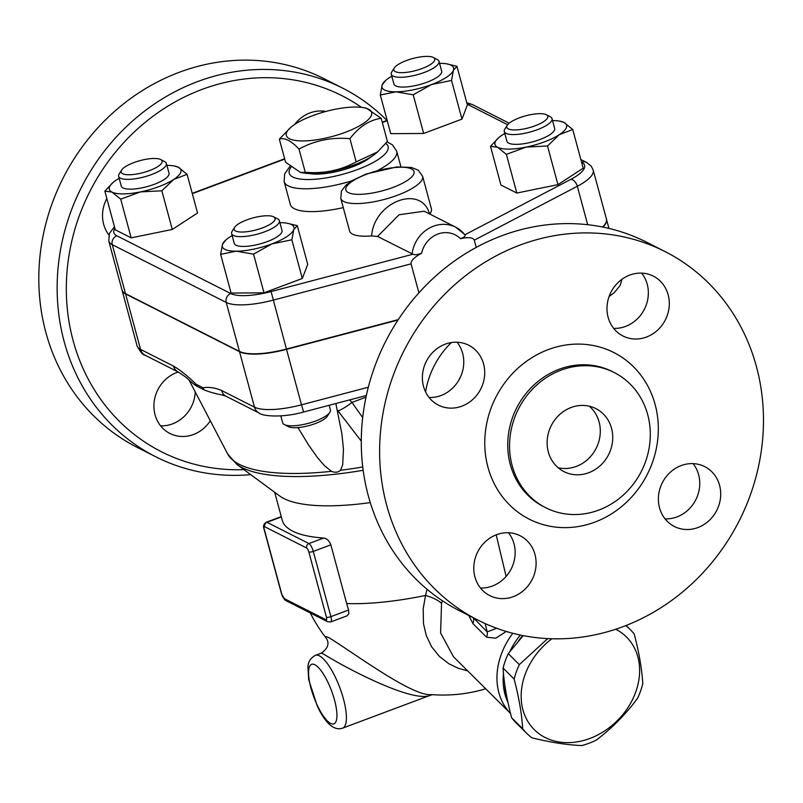 <?xml version="1.0" encoding="UTF-8"?>
<svg xmlns="http://www.w3.org/2000/svg" width="803" height="803" viewBox="0 0 803 803"><rect width="100%" height="100%" fill="white"/><g stroke="black" fill="none" stroke-linecap="round" stroke-linejoin="round"><path stroke-width="1.2" d="M363.378 107.632L366.298 108.144L381.184 118.322C369.39 120.008 358.971 126.794 349.927 138.688C331.579 137.052 314.605 140.515 299.007 149.087C291.077 140.655 284.523 137.333 279.344 139.12L291.047 127.145A44.155 12.908 -15.1 0 0 303.765 140.937A44.155 12.908 -15.1 0 0 359.322 125.951A44.155 12.908 -15.1 0 0 363.378 107.632A44.155 12.908 -15.1 0 0 312.618 115.692A44.155 12.908 -15.1 0 0 291.047 127.145M300.483 172.444L305.26 172.243C323.609 173.88 340.582 170.417 356.171 161.845L377.51 151.948L375.734 153.443A44.155 12.908 164.9 0 1 303.404 172.966L300.483 172.444L285.597 162.276L279.344 139.12M305.26 172.243L299.007 149.087M377.51 151.948L387.427 141.479L381.184 118.322M356.171 161.845L349.927 138.688M370.845 156.956A37.089 10.841 164.9 0 1 352.427 166.843A37.089 10.841 164.9 0 1 309.406 173.538M361.46 107.351A199.596 181.528 116.9 0 0 201.965 89.444A199.596 181.528 116.9 0 0 67.542 311.012A199.596 181.528 116.9 0 0 243.961 469.635M108.887 234.928A33.555 30.524 -63.1 0 1 103.657 224.268A33.555 30.524 -63.1 0 1 106.839 198.512M210.316 420.782A33.555 30.524 -63.1 0 1 193.453 434.513A33.555 30.524 -63.1 0 1 169.915 433.459A33.555 30.524 -63.1 0 1 154.136 402.142A33.555 30.524 -63.1 0 1 176.73 372.542A33.555 30.524 -63.1 0 1 178.236 372.02A10.6 9.636 -63.1 0 1 178.186 372L178.186 372A10.6 9.636 -63.1 0 1 173.498 366.098L140.535 349.385A49.455 14.464 164.9 0 1 137.032 345.702L122.066 290.254A49.455 14.464 164.9 0 1 122.026 290.094M294.55 124.535A33.555 30.524 -63.1 0 1 309.928 112.932A33.555 30.524 -63.1 0 1 325.948 111.436M160.6 425.841A33.555 30.524 116.9 0 0 195.259 391.984M322.816 112.31A33.555 30.524 116.9 0 0 321.812 110.975M250.737 474.633A206.652 187.952 -63.1 0 1 155.611 456.706A206.652 187.952 -63.1 0 1 58.489 263.866A206.652 187.952 -63.1 0 1 197.588 81.595A206.652 187.952 -63.1 0 1 342.51 88.069A206.652 187.952 -63.1 0 1 386.936 120.46M137.273 447.412A206.652 187.952 -63.1 0 1 40.15 254.571A206.652 187.952 -63.1 0 1 179.25 72.29A206.652 187.952 -63.1 0 1 324.171 78.774L342.51 88.069M398.027 320.026L286.53 349.365A49.455 14.464 164.9 0 1 239.525 351.704L125.569 293.938A49.455 14.464 164.9 0 1 122.066 290.254M606.446 219.139A49.455 14.464 164.9 0 1 606.486 219.299A49.455 14.464 164.9 0 1 602.953 227.088M602.601 227.018A49.455 14.464 -15.1 0 0 606.406 218.978L593.196 170.055L591.219 166.131L586.571 162.437A7.066 6.424 -63.1 0 0 581.613 162.216A42.388 12.396 164.9 0 1 571.013 179.26A7.066 4.085 62.4 0 1 577.327 186.266A49.455 14.464 -15.1 0 0 593.196 170.055M114.448 226.717L109.389 233.512L108.776 241L121.986 289.933A49.455 14.464 -15.1 0 0 125.479 293.617L239.435 351.383A49.455 14.464 -15.1 0 0 286.44 349.044L398.308 319.604M476.229 247.404L474.282 240.177L577.327 186.266L587.696 224.699M571.013 179.26L464.937 234.757L464.505 234.346L464.937 234.757C465.589 236.122 464.084 237.427 460.44 238.672C468.48 236.965 473.087 237.467 474.282 240.177M418.905 292.854L411.076 263.846C410.714 260.814 414.238 257.271 421.635 253.196C417.57 254.772 414.679 255.103 412.973 254.22L377.561 236.463L371.588 235.921A42.388 12.396 164.9 0 1 349.566 230.963L340.763 198.351A42.388 12.396 -15.1 0 0 397.405 195.27A42.388 12.396 -15.1 0 0 422.619 176.258L418.243 170.216L411.407 167.456L396.802 166.944L366.238 174L352.527 180.404L345.993 185.122L341.476 190.973L340.763 198.351M422.619 176.258L431.422 208.88A42.388 12.396 164.9 0 1 429.756 214.03M446.679 63.838L456.937 66.288L467.376 104.972L461.976 119.125L423.653 133.469L390.74 133.669L380.301 94.985L382.178 84.847L385.922 80.23A37.089 10.841 -15.1 0 0 382.178 84.847A37.089 10.841 -15.1 0 0 395.929 91.823A37.089 10.841 -15.1 0 0 431.542 84.546A37.089 10.841 -15.1 0 0 453.414 70.303A37.089 10.841 -15.1 0 0 446.679 63.838A37.089 10.841 -15.1 0 0 439.653 63.327A37.089 10.841 -15.1 0 0 439.562 63.327M572.74 129.514L559.289 134.683A37.089 10.841 -15.1 0 0 563.977 122.427A37.089 10.841 -15.1 0 0 559.671 121.112L563.977 122.427L572.74 129.514L583.179 168.208L557.934 184.65L516.811 193.051L500.931 185.001L490.492 146.317L498.733 137.664M302.319 278.49L291.88 239.796L271.886 243.911A37.089 10.841 -15.1 0 0 293.757 229.668A37.089 10.841 -15.1 0 0 287.022 223.204L297.281 225.653L307.72 264.338L302.319 278.49L263.996 292.834L231.083 293.035L220.644 254.35L222.521 244.212A37.089 10.841 -15.1 0 0 236.273 251.188A37.089 10.841 -15.1 0 0 271.886 243.911L253.557 254.149L236.273 251.188L220.644 254.35M187.089 174.321L173.649 179.481A37.089 10.841 -15.1 0 0 178.326 167.235A37.089 10.841 -15.1 0 0 174.02 165.92L178.326 167.235L187.089 174.321L197.538 213.006L172.284 229.457L131.16 237.859L115.281 229.809L104.842 191.114L113.093 182.462M391.814 76.215A37.089 10.841 -15.1 0 0 385.922 80.23M456.937 66.288L453.414 70.303L451.527 80.43L431.542 84.546L413.214 94.784L395.929 91.823L380.301 94.985M461.976 119.125L451.527 80.43M559.671 121.112A37.089 10.841 -15.1 0 0 552.554 120.611M559.289 134.683L547.495 145.965L526.106 147.11A37.089 10.841 -15.1 0 0 559.289 134.683M557.934 184.65L547.495 145.965M526.106 147.11L506.372 154.367L497.599 147.28A37.089 10.841 -15.1 0 0 526.106 147.11M516.811 193.051L506.372 154.367M263.996 292.834L253.557 254.149M297.281 225.653L293.757 229.668L291.88 239.796M222.521 244.212L226.265 239.595A37.089 10.841 -15.1 0 0 222.521 244.212M232.157 235.58A37.089 10.841 -15.1 0 0 226.265 239.595M423.653 133.469L413.214 94.784M439.03 61.349L441.67 71.136A24.732 7.227 164.9 0 1 423.392 83.462A24.732 7.227 164.9 0 1 395.668 85.861A24.732 7.227 164.9 0 1 393.922 84.014L391.282 74.227A24.732 7.227 -15.1 0 0 393.028 76.074A24.732 7.227 -15.1 0 0 420.752 73.675A24.732 7.227 -15.1 0 0 439.03 61.349A24.732 7.227 -15.1 0 0 437.304 59.522L433.259 57.445A21.199 6.193 164.9 0 1 422.097 68.526A21.199 6.193 164.9 0 1 395.307 71.628A21.199 6.193 164.9 0 1 394.293 67.954A21.199 6.193 164.9 0 1 412.662 58.549A21.199 6.193 164.9 0 1 433.259 57.445M394.293 67.954L391.844 71.788A24.732 7.227 -15.1 0 0 391.282 74.227M504.806 133.489A37.089 10.841 -15.1 0 0 502.287 135.034A37.089 10.841 -15.1 0 0 498.914 137.504A37.089 10.841 -15.1 0 0 497.599 147.28L490.492 146.317M552.022 118.633L554.662 128.41A24.732 7.227 164.9 0 1 532.67 141.84A24.732 7.227 164.9 0 1 506.914 141.298L504.274 131.511A24.732 7.227 -15.1 0 0 530.03 132.053A24.732 7.227 -15.1 0 0 552.022 118.633A24.732 7.227 -15.1 0 0 550.306 116.806L546.261 114.719A21.199 6.193 164.9 0 1 528.886 127.787A21.199 6.193 164.9 0 1 507.295 125.238A21.199 6.193 164.9 0 1 519.411 117.83A21.199 6.193 164.9 0 1 546.261 114.719M507.295 125.238L504.846 129.072A24.732 7.227 -15.1 0 0 504.274 131.511M287.022 223.204A37.089 10.841 -15.1 0 0 279.996 222.692A37.089 10.841 -15.1 0 0 279.906 222.692M279.374 220.715L282.014 230.501A24.732 7.227 164.9 0 1 260.021 243.921A24.732 7.227 164.9 0 1 234.265 243.379L231.625 233.593A24.732 7.227 -15.1 0 0 257.382 234.135A24.732 7.227 -15.1 0 0 279.374 220.715A24.732 7.227 -15.1 0 0 277.657 218.888A24.732 7.227 -15.1 0 0 277.617 218.868L273.612 216.81A21.199 6.193 164.9 0 1 256.227 229.879A21.199 6.193 164.9 0 1 234.637 227.319A21.199 6.193 164.9 0 1 252.965 217.924A21.199 6.193 164.9 0 1 273.582 216.79A21.199 6.193 164.9 0 1 273.612 216.81M234.637 227.319L232.187 231.154A24.732 7.227 -15.1 0 0 231.625 233.593M131.16 237.859L120.721 199.174L111.958 192.088L104.842 191.114M119.165 178.296A37.089 10.841 -15.1 0 0 116.636 179.832A37.089 10.841 -15.1 0 0 113.263 182.311A37.089 10.841 -15.1 0 0 111.958 192.088A37.089 10.841 -15.1 0 0 140.465 191.907L120.721 199.174M174.02 165.92A37.089 10.841 -15.1 0 0 166.914 165.418M173.649 179.481L161.845 190.773L140.465 191.907A37.089 10.841 -15.1 0 0 173.649 179.481M172.284 229.457L161.845 190.773M166.382 163.431L169.021 173.217A24.732 7.227 164.9 0 1 154.306 184.309A24.732 7.227 164.9 0 1 121.273 186.105L118.623 176.319A24.732 7.227 -15.1 0 0 151.667 174.522A24.732 7.227 -15.1 0 0 166.382 163.431A24.732 7.227 -15.1 0 0 164.655 161.604L160.61 159.526A21.199 6.193 164.9 0 1 149.478 170.597A21.199 6.193 164.9 0 1 128.319 174.753A21.199 6.193 164.9 0 1 121.644 170.045A21.199 6.193 164.9 0 1 140.003 160.63A21.199 6.193 164.9 0 1 160.61 159.526M121.644 170.045L119.195 173.87A24.732 7.227 -15.1 0 0 118.623 176.319M429.635 214.18C421.485 183.877 374.138 201.603 371.588 235.921M377.561 236.463L399.081 214.762L424.185 211.209L455.753 227.219A31.789 28.918 116.9 0 0 412.09 253.969M329.17 405.284L330.414 409.881A24.732 7.227 164.9 0 1 329.842 412.33A24.732 7.227 164.9 0 1 308.422 423.311A24.732 7.227 164.9 0 1 284.382 424.596A24.732 7.227 164.9 0 1 282.666 422.769L280.819 415.924M284.382 424.596L288.428 426.674A21.199 6.193 -15.1 0 0 309.035 425.57A21.199 6.193 -15.1 0 0 327.393 416.165L329.842 412.33M335.855 403.528L341.847 433.65L343.463 449.128L342.71 464.736L340.542 470.277C338.133 472.455 335.102 472.806 331.458 471.331L324.362 465.569L317.677 457.84L308.703 445.193L297.973 427.587M337.411 410.162L361.29 441.128M125.569 293.938L140.535 349.385A10.6 9.636 -63.1 0 0 145.223 355.287L178.186 372C188.354 378.514 188.002 379.397 192.098 382.69A203.129 59.392 -15.1 0 0 196.695 386.113L204.042 389.836A203.129 59.392 -15.1 0 0 222.11 394.966L226.205 396.341L259.178 413.053A10.6 9.636 -63.1 0 1 254.481 407.151L221.518 390.439A10.6 9.636 116.9 0 0 226.205 396.341M196.695 386.113A10.6 8.692 -46.9 0 1 196.113 384.266C188.153 376.396 180.605 370.344 173.498 366.098M221.518 390.439C214.813 387.678 208.67 386.795 203.089 387.799A10.6 10.088 85.5 0 0 204.042 389.836M427.055 589.282L425.53 595.445A21.199 7.378 14.9 0 1 441.55 603.384L440.596 632.955L453.444 656.713L440.596 632.955L441.55 603.384L442.333 600.714M512.786 633.276A70.654 56.722 134.9 0 0 510.547 713.516L453.444 656.713M468.811 615.479L472.917 623.61L486.568 637.191L495.732 638.214L506.291 631.459M507.948 702.314A67.121 53.881 -45.1 0 1 503.511 673.587M509.905 651.474A67.121 53.881 -45.1 0 1 520.324 635.043M506.944 697.395A67.121 53.881 -45.1 0 1 504.675 683.885M518.527 640.844A67.121 53.881 -45.1 0 1 522.663 635.524M523.195 635.625L508.269 653.632A73.304 58.85 134.9 0 0 503.09 668.076C503.913 682.62 506.753 699.182 511.621 717.762A73.304 58.85 134.9 0 0 515.707 722.399L526.758 733.39A73.304 58.85 -45.1 0 1 522.673 728.753C521.85 714.208 519.009 697.646 514.141 679.067A73.304 58.85 -45.1 0 1 519.32 664.633L547.706 638.606M551.902 638.766A65.354 52.466 134.9 0 0 524.379 714.299A65.354 52.466 134.9 0 0 589.854 738.469A65.354 52.466 134.9 0 0 637.933 684.628A65.354 52.466 134.9 0 0 615.72 629.241M625.778 625.617A73.304 58.85 -45.1 0 1 630.154 629.472A73.304 58.85 -45.1 0 1 634.24 634.099C639.108 652.678 641.948 669.24 642.771 683.785A73.304 58.85 -45.1 0 1 637.592 698.229C625.818 714.228 612.016 728.201 596.197 740.165A73.304 58.85 -45.1 0 1 589.061 743.237A73.304 58.85 -45.1 0 1 581.804 745.555C567.189 744.993 550.547 742.404 531.877 737.806A73.304 58.85 -45.1 0 1 526.758 733.39M508.269 653.632L519.32 664.633M503.09 668.076L514.141 679.067M511.621 717.762L522.673 728.753M274.696 492.299L282.194 520.113A148.364 43.382 -15.1 0 0 323.669 538.04C326.881 538.502 329.28 540.77 330.846 544.835L346.685 603.545A148.364 43.382 -15.1 0 0 425.53 595.445L423.181 608.784L423.472 623.6L426.232 635.434L431.592 646.716L439.301 656.342L449.007 663.85L458.202 668.267L467.717 670.906M346.685 603.545A134.051 121.926 116.9 0 0 348.612 610.009L348.783 613.863L346.946 615.871L330.756 621.934A7.066 2.088 -110.5 0 0 330.896 616.644A3.533 1.034 164.9 0 1 326.43 617.166A3.533 1.044 69.5 0 1 325.998 619.755L284.081 598.516A3.533 1.044 69.5 0 1 281.893 594.591L264.287 529.358A3.533 1.034 164.9 0 1 264.036 529.087L281.642 594.32A3.533 1.034 -15.1 0 0 281.893 594.591M485.695 688.793A148.364 148.364 0 0 1 431.472 694.605C412.601 696.904 353.461 652.688 329.29 637.883C325.797 636.177 324.874 636.388 326.52 638.536L326.53 638.546A148.364 148.364 0 0 1 310.309 612.98M331.458 471.331A184.168 53.851 164.9 0 1 227.661 453.966L236.915 464.445L279.675 495.973A148.364 43.382 -15.1 0 0 370.283 502.608M315.438 655.328C310.55 657.968 308.061 661.893 307.95 667.092L308.663 679.579L317.326 706.198C325.687 723.744 334.138 731.041 342.69 728.11A38.855 11.483 -110.5 0 0 341.797 693.37A38.855 11.483 -110.5 0 0 319.383 655.84A38.855 11.483 -110.5 0 0 315.438 655.328L321.29 653.13L323.8 654.184C346.434 668.467 414.398 704.02 431.081 695.007L432.516 694.645M472.917 623.61A10.6 8.512 134.9 0 0 473.549 618.33L472.977 617.587M486.568 637.191A10.6 8.512 134.9 0 0 487.19 631.911L473.429 617.818M496.595 628.237L487.19 631.911L485.203 623.59M362.675 417.62L351.965 402.413A24.732 9.224 145.2 0 1 338.033 411.026M365.987 397.164L351.965 402.413L349.616 399.904M425.58 391.944A81.254 73.896 -63.1 0 1 451.376 342.57M458.613 380.542A56.521 51.402 -63.1 0 1 460.631 376.627M429.063 397.495A33.555 30.524 116.9 0 0 459.818 378.354A33.555 30.524 116.9 0 0 457.078 342.239M480.465 587.987A33.555 30.524 116.9 0 0 492.349 586.039A33.555 30.524 116.9 0 0 508.47 532.74M665.065 518.879A33.555 30.524 116.9 0 0 698.61 474.693A33.555 30.524 116.9 0 0 693.069 463.622M613.663 328.377A33.555 30.524 116.9 0 0 644.407 309.235A33.555 30.524 116.9 0 0 641.667 273.12M423.522 386.414A33.555 30.524 -63.1 0 1 434.262 350.911A33.555 30.524 -63.1 0 1 468.721 345.24A33.555 30.524 -63.1 0 1 483.577 363.93A33.555 30.524 -63.1 0 1 472.826 399.442A33.555 30.524 -63.1 0 1 438.378 405.113A33.555 30.524 -63.1 0 1 423.522 386.414M513.308 596.659A33.555 30.524 -63.1 0 1 489.77 595.605A33.555 30.524 -63.1 0 1 474.001 564.288A33.555 30.524 -63.1 0 1 496.585 534.688A33.555 30.524 -63.1 0 1 520.123 535.742A33.555 30.524 -63.1 0 1 535.892 567.059A33.555 30.524 -63.1 0 1 513.308 596.659M719.568 485.313A33.555 30.524 -63.1 0 1 708.828 520.826A33.555 30.524 -63.1 0 1 674.369 526.497A33.555 30.524 -63.1 0 1 659.524 507.797A33.555 30.524 -63.1 0 1 670.264 472.294A33.555 30.524 -63.1 0 1 704.723 466.623A33.555 30.524 -63.1 0 1 719.568 485.313M629.783 275.078A33.555 30.524 -63.1 0 1 653.321 276.132A33.555 30.524 -63.1 0 1 669.09 307.449A33.555 30.524 -63.1 0 1 646.505 337.039A33.555 30.524 -63.1 0 1 622.967 335.995A33.555 30.524 -63.1 0 1 607.198 304.678A33.555 30.524 -63.1 0 1 629.783 275.078M478.106 620.197L459.768 610.892A206.652 187.952 -63.1 0 1 362.625 418.052A206.652 187.952 -63.1 0 1 501.724 235.771A206.652 187.952 -63.1 0 1 646.646 242.245L664.984 251.54A206.652 187.952 -63.1 0 1 739.192 520.846A206.652 187.952 -63.1 0 1 478.106 620.197A206.652 187.952 -63.1 0 1 380.963 427.347A206.652 187.952 -63.1 0 1 520.063 245.066A206.652 187.952 -63.1 0 1 664.984 251.54M561.056 370.153A75.773 68.917 -63.1 0 1 614.195 372.532A75.773 68.917 -63.1 0 1 641.396 471.281A75.773 68.917 -63.1 0 1 545.669 507.707A75.773 68.917 -63.1 0 1 510.046 436.993A75.773 68.917 -63.1 0 1 561.056 370.153M588.729 472.736A35.322 32.13 -63.1 0 1 563.957 471.622A35.322 32.13 -63.1 0 1 551.27 425.59A35.322 32.13 -63.1 0 1 595.906 408.607A35.322 32.13 -63.1 0 1 612.508 441.57A35.322 32.13 -63.1 0 1 588.729 472.736M558.115 467.717A35.322 32.13 116.9 0 0 576.283 466.423A35.322 32.13 116.9 0 0 599.45 439.04A35.322 32.13 116.9 0 0 589.302 406.208M385.801 143.486A51.221 14.976 164.9 0 1 357.666 169.493A51.221 14.976 164.9 0 1 305.662 179.501A51.221 14.976 164.9 0 1 290.967 167.315M378.083 170.266A58.288 17.044 -15.1 0 0 396.702 151.205L392.436 144.841L387.086 141.91M289.913 166.412L284.623 173.98L284.152 181.578A58.288 17.044 -15.1 0 0 351.834 180.826M343.262 207.606A58.288 17.044 164.9 0 1 290.315 204.404L284.152 181.578M467.175 104.209A42.388 12.396 164.9 0 1 467.667 104.45A7.066 6.424 -63.1 0 1 472.616 104.671L509.192 123.21M467.667 104.45L507.657 124.726M192.318 193.684L284.734 159.084M382.328 122.548L387.237 120.701M108.776 241A49.455 14.464 -15.1 0 0 112.279 244.684L226.235 302.46A49.455 14.464 -15.1 0 0 273.241 300.121L411.076 263.846M412.973 254.22L271.083 291.559A42.388 12.396 164.9 0 1 230.792 293.567L116.847 235.801A7.066 6.424 116.9 0 0 112.279 244.684L125.479 293.617M116.847 235.801A42.388 12.396 164.9 0 1 114.889 228.343M230.792 293.567A7.066 6.424 116.9 0 0 226.235 302.46L239.435 351.383M271.083 291.559L286.44 349.044M393.028 187.42A35.322 10.329 164.9 0 1 346.013 187.711A35.322 10.329 164.9 0 1 400.747 167.215A35.322 10.329 164.9 0 1 393.028 187.42M460.44 238.672A24.732 22.494 116.9 0 0 437.836 234.074A24.732 22.494 116.9 0 0 421.635 253.196M464.505 234.346A31.789 28.918 116.9 0 0 455.753 227.219L464.837 234.596M362.755 466.965A184.168 53.851 164.9 0 1 340.542 470.277M259.178 413.053C261.718 416.044 281.893 418.202 303.594 412.019L301.486 404.812A49.455 14.464 164.9 0 1 254.481 407.151L239.525 351.704M368.316 387.227L301.486 404.812L286.53 349.365M203.089 387.799L196.113 384.266M348.612 610.009L330.896 616.644L313.29 551.41A7.066 2.088 -110.5 0 0 308.914 543.561L266.998 522.311A7.066 2.088 -110.5 0 0 266.285 522.221C263.665 524.018 262.912 526.306 264.036 529.087M330.756 621.934L327.564 621.723A3.533 3.212 -63.1 0 1 325.998 619.755M327.564 621.723L285.647 600.483A3.533 3.212 -63.1 0 1 284.081 598.516M264.287 529.358A3.533 1.044 69.5 0 1 264.719 526.758A3.533 3.212 -63.1 0 1 266.998 522.311L281.341 516.941M264.719 526.758L306.636 548.007A3.533 3.212 -63.1 0 1 308.914 543.561L323.669 538.04M306.636 548.007A3.533 1.044 69.5 0 1 308.824 551.932A3.533 1.034 -15.1 0 0 313.29 551.41L330.846 544.835M308.824 551.932L326.43 617.166M314.816 664.723A31.789 9.395 69.5 0 1 336.909 713.937A31.789 9.395 69.5 0 1 316.492 703.579A31.789 9.395 69.5 0 1 314.816 664.723M506.121 576.403L496.194 534.838M236.915 464.445A182.321 53.309 -15.1 0 0 363.177 470.297M548.268 349.596A93.439 84.977 116.9 0 0 510.788 506.111A93.439 84.977 116.9 0 0 655.579 451.898A93.439 84.977 116.9 0 0 548.268 349.596M545.669 507.707L543.832 506.773A75.773 68.917 -63.1 0 1 508.219 436.059A75.773 68.917 -63.1 0 1 559.219 369.229A75.773 68.917 -63.1 0 1 612.358 371.598L614.195 372.532M400.888 166.703L396.702 151.205M137.293 447.422L155.631 456.716M580.84 159.526L586.571 162.437M472.616 104.671L466.764 102.704M192.228 193.352L284.643 158.753M382.238 122.217L387.146 120.38M227.661 453.966L188.966 379.929M609.096 296.488L614.245 292.683L620.207 285.386L621.903 279.324M608.945 228.413L606.486 219.299M145.223 355.287C142.964 355.157 140.234 351.965 137.032 345.702M303.594 412.019L366.349 395.498M626.139 625.477L630.154 629.472M285.647 600.483L281.642 594.32M281.251 516.61L266.285 522.221M321.29 653.13C327.805 648.593 329.541 643.725 326.52 638.536M342.69 728.11L431.081 695.007"/></g></svg>

